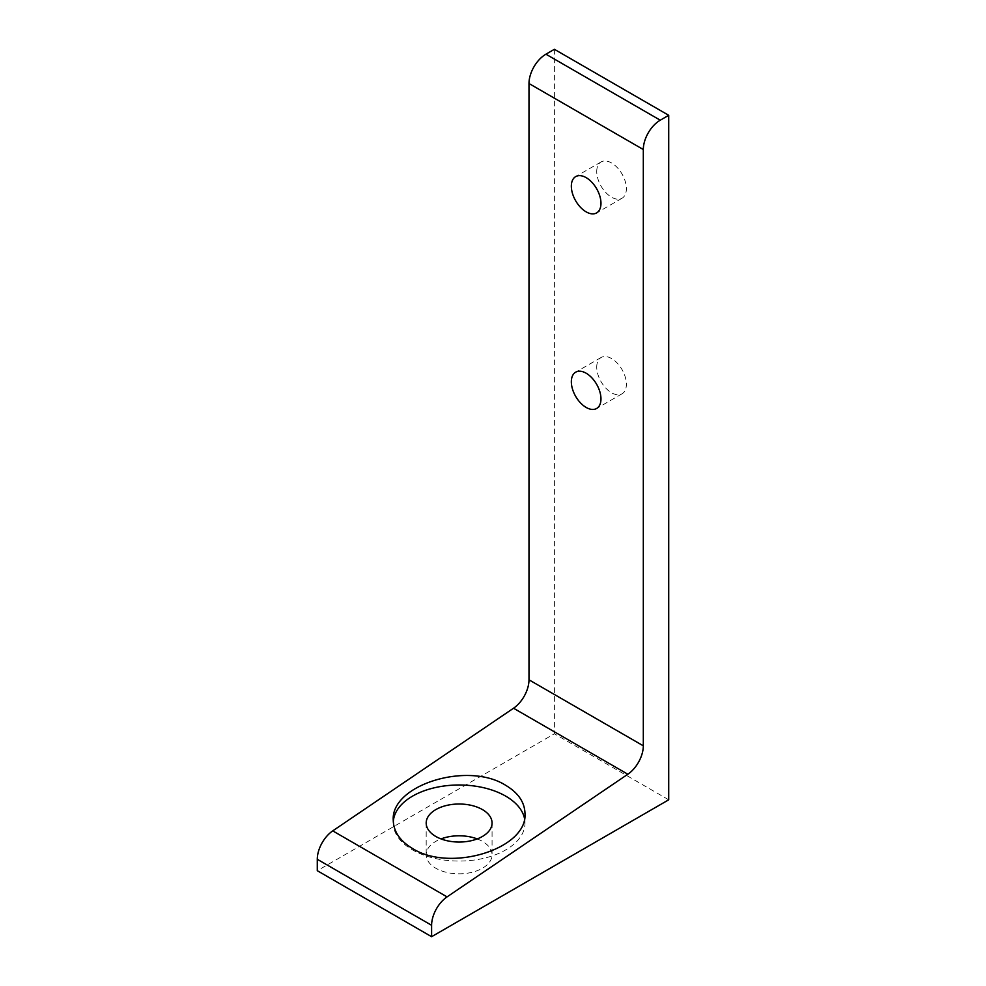 <?xml version="1.0" encoding="UTF-8"?>
<svg xmlns="http://www.w3.org/2000/svg" width="986" height="986" viewBox="0 0 986 986"><rect width="100%" height="100%" fill="white"/><g stroke="black" fill="none" stroke-linecap="round" stroke-linejoin="round"><path stroke-width="0.74" stroke-dasharray="4.93 3.7" d="M596.74 171.527A20.953 12.103 60 0 1 601.078 161.938A20.953 12.103 60 0 1 622.043 174.041A20.953 12.103 60 0 1 622.043 198.235A20.953 12.103 60 0 1 605.885 192.627A20.953 12.103 60 0 1 596.74 171.527M596.74 367.1A20.953 12.103 60 0 1 601.078 357.511A20.953 12.103 60 0 1 622.043 369.614A20.953 12.103 60 0 1 622.043 393.808A20.953 12.103 60 0 1 605.885 388.188A20.953 12.103 60 0 1 596.74 367.1M554.391 49.3L554.391 733.794L317.282 870.7M477.212 838.913A32.932 19.017 180 0 1 482.413 841.366A32.932 19.017 180 0 1 492.063 854.8A32.932 19.017 180 0 1 459.131 873.818A32.932 19.017 180 0 1 426.186 854.8A32.932 19.017 180 0 1 441.038 838.913M668.718 799.806L554.391 733.794M393.303 821.695A65.865 38.035 0 0 0 393.254 823.027A65.865 38.035 0 0 0 412.555 849.92A65.865 38.035 0 0 0 484.336 858.165A65.865 38.035 0 0 0 524.996 823.027A65.865 38.035 0 0 0 524.527 818.516M601.078 161.938L575.676 176.605M622.043 198.235L596.629 212.902M601.078 357.511L575.676 372.178M622.043 393.808L596.629 408.475M426.186 823.027L426.186 854.8M492.063 823.027L492.063 854.8M524.996 823.027L524.996 813.586M393.254 823.027L393.254 820.241"/><path stroke-width="1.48" d="M586.152 407.44A20.953 12.103 -120 0 0 596.629 408.475A20.953 12.103 -120 0 0 596.629 384.281A20.953 12.103 -120 0 0 575.676 372.178A20.953 12.103 -120 0 0 571.338 381.767A20.953 12.103 -120 0 0 586.152 407.44M586.152 211.867A20.953 12.103 -120 0 0 596.629 212.902A20.953 12.103 -120 0 0 596.629 188.708A20.953 12.103 -120 0 0 575.676 176.605A20.953 12.103 -120 0 0 571.338 186.194A20.953 12.103 -120 0 0 586.152 211.867M431.609 936.7L317.282 870.7L317.282 859.287A23.947 13.829 -60 0 1 332.738 830.878L513.533 708.231A23.947 13.829 120 0 0 528.989 679.822L528.989 83.527A23.947 13.829 -60 0 1 545.924 54.193L554.391 49.3L668.718 115.3L668.718 799.806L431.609 936.7L431.609 925.287A23.947 13.829 -60 0 1 447.065 896.878L627.848 774.232A23.947 13.829 120 0 0 643.316 745.823L643.316 149.527A23.947 13.829 -60 0 1 660.25 120.193L668.718 115.3M505.707 785.324C467.684 761.081 390.678 785.004 393.254 820.241C393.55 831.568 399.983 840.996 412.555 848.515C450.565 872.746 527.572 848.835 524.996 813.586C524.7 802.259 518.266 792.83 505.707 785.324M441.038 838.913A32.932 19.017 180 0 1 477.212 838.913M482.413 809.58A32.932 19.017 180 0 1 492.063 823.027A32.932 19.017 180 0 1 459.131 842.044A32.932 19.017 180 0 1 426.186 823.027A32.932 19.017 180 0 1 446.522 805.463A32.932 19.017 180 0 1 482.413 809.58M524.527 818.516A65.865 38.035 0 0 0 456.37 785.029A65.865 38.035 0 0 0 393.303 821.695M643.316 745.823L528.989 679.822M643.316 149.527L528.989 83.527M660.25 120.193L545.924 54.193M627.848 774.232L513.533 708.231M431.609 925.287L317.282 859.287M447.065 896.878L332.738 830.878"/></g></svg>
